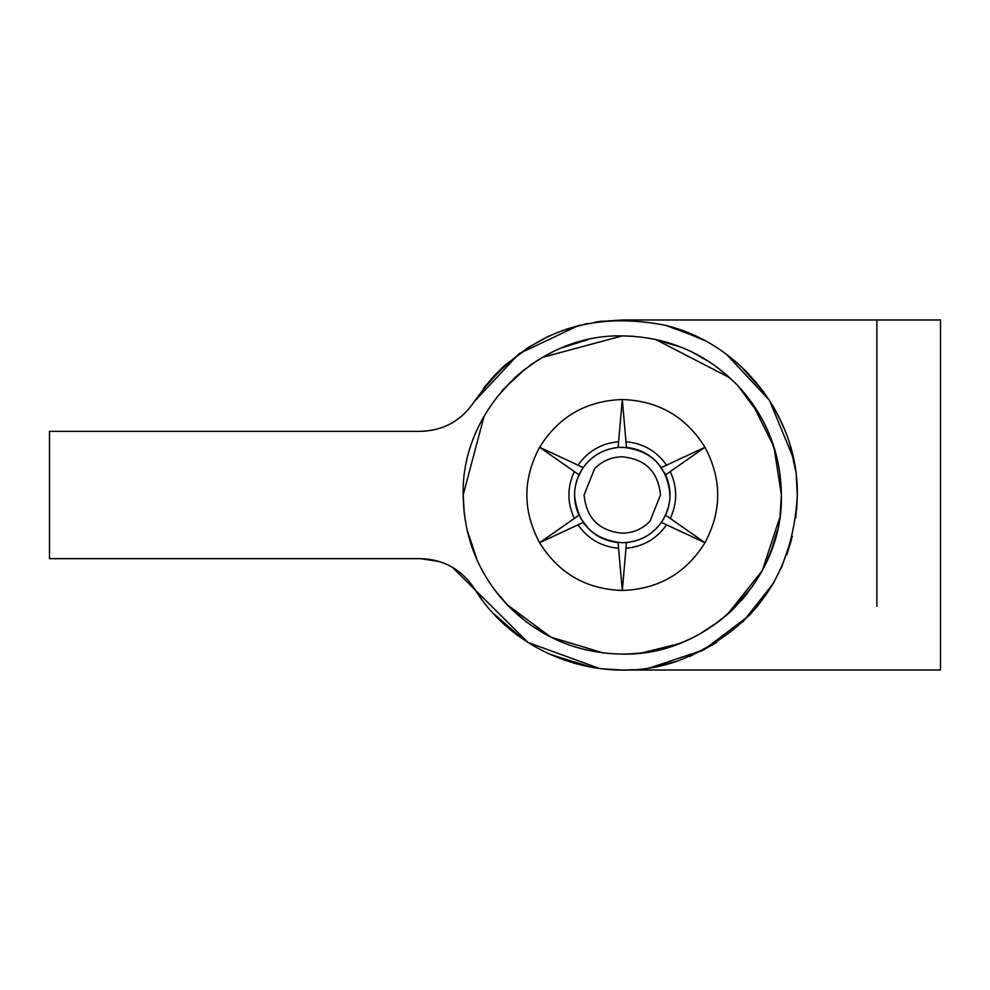 <?xml version="1.0" encoding="UTF-8"?>
<svg xmlns="http://www.w3.org/2000/svg" width="990" height="990" viewBox="0 0 990 990"><rect width="100%" height="100%" fill="white"/><g stroke="black" fill="none" stroke-linecap="round" stroke-linejoin="round"><path stroke-width="1.49" d="M660.466 495L649.985 521.284C642.386 529.044 633.142 533.016 622.289 533.189C599.086 530.925 586.365 518.191 584.1 495L594.582 468.716C602.192 460.956 611.424 456.984 622.289 456.811C645.48 459.075 658.214 471.809 660.466 495M656.915 527.856C647.41 537.558 635.865 542.508 622.289 542.73C593.295 539.909 577.38 523.995 574.559 495C574.72 482.378 579.088 471.426 587.664 462.144C597.168 452.442 608.714 447.492 622.289 447.27C651.284 450.091 667.186 466.005 670.02 495C669.846 507.623 665.478 518.574 656.915 527.856M574.559 495.507L574.559 494.74M577.356 478.888L581.749 469.792M601.277 537.855L598.381 536.32M588.765 528.982L580.845 518.673M630.073 542.099L626.67 542.532M625.977 548.262L626.472 542.545L622.289 542.73L626.472 542.545C641.074 540.973 652.707 534.254 661.37 522.398L704.954 542.73C721.957 510.914 721.957 479.086 704.954 447.27C685.897 416.642 658.338 400.727 622.289 399.539C586.229 400.727 558.669 416.642 539.612 447.27C522.609 479.086 522.609 510.914 539.612 542.73C558.669 573.359 586.229 589.273 622.289 590.461C658.338 589.273 685.897 573.359 704.954 542.73L670.267 518.438C677.469 502.809 677.469 487.191 670.267 471.562L704.954 447.27L666.567 465.164C656.642 451.118 643.116 443.31 625.977 441.738L622.289 399.539L618.589 441.738C601.462 443.31 587.924 451.118 577.999 465.164L539.612 447.27L574.311 471.562C567.109 487.191 567.109 502.809 574.311 518.438L539.612 542.73L577.999 524.836C587.924 538.882 601.462 546.69 618.589 548.262L622.289 590.461L625.977 548.262C643.116 546.69 656.642 538.882 666.567 524.836M667.272 510.964L663.609 518.884M618.589 441.738L618.094 447.455L626.472 447.455L625.977 441.738M664.401 472.527L665.565 474.854L670.267 471.562M668.51 483.108L669.215 486.263M603.257 451.23L604.086 450.871M614.406 447.925L617.871 447.468M758.154 605.323L749.244 615.471L703.989 649.774L650.145 667.792M633.414 669.661L629.974 669.846M621.955 670.02L601.128 668.733M581.476 665.193L547.705 653.326M522.757 638.958L493.428 613.441M484.457 387.127L495.334 374.529L504.95 365.137M528.029 347.539L549.178 335.981M565.674 329.385L580.437 325.054M598.616 321.589L622.289 319.98L632.387 320.277M675.069 328.136L704.051 340.263M735.768 361.758L746.312 371.522M772.98 405.987L781.654 422.668M796.554 478.801L797.309 495L795.812 517.77M474.136 401.816L474.643 401.012M485.595 385.692L504.789 365.285M592.899 667.532L573.482 663.077M501.806 621.943L499.368 619.591M716.055 642.782L700.635 651.494M676.764 661.32L649.18 667.941M791.455 539.847L786.815 554.685M774.477 581.427L765.53 595.559M740.607 366.028L763.835 392.065M778.214 415.503L784.798 430.044M790.144 445.463L795.626 470.819M526.296 348.653L547.074 336.959M594.891 322.134L602.217 321.131M622.289 654.105C707.305 656.296 783.585 580.016 781.395 495C780.825 452.9 766.26 416.394 737.699 385.481C706.019 353.158 667.545 336.625 622.289 335.895C537.273 333.704 460.981 409.984 463.184 495C463.741 537.1 478.306 573.606 506.868 604.519C538.56 636.842 577.034 653.375 622.289 654.105C663.337 653.598 699.163 639.664 729.779 612.303L752.548 586.365M703.667 358.281L695.908 353.95M677.296 345.708L660.342 340.511M634.083 336.328L622.289 335.895L542.458 357.365M525.442 368.763L503.502 389.144M488.095 409.514L481.437 421.01M463.902 510.098L463.184 495L464.273 513.674M467.268 530.838L475.472 556.331M506.868 604.519L526.086 621.732M585.449 649.787L603.479 652.992L584.546 649.564M641.768 652.905L678.385 643.884M699.645 634.033L719.285 621.114M727.452 614.394L762.288 570.587L779.811 517.423M780.083 515.345L781.395 495L780.207 475.658M760.58 416.332L737.699 385.481M670.267 518.438L665.565 515.146C671.492 501.72 671.492 488.28 665.565 474.854L657.558 462.837M577.999 524.836L583.209 522.398C591.871 534.254 603.504 540.973 618.094 542.545L618.589 548.262M574.311 471.562L579.014 474.854C573.086 488.28 573.086 501.72 579.014 515.146L574.311 518.438M666.567 465.164L661.37 467.602C652.707 455.746 641.074 449.027 626.472 447.455L618.094 447.455C603.504 449.027 591.871 455.746 583.209 467.602L577.999 465.164M626.472 542.545L630.791 541.963M633.848 541.307L634.553 541.134M644.416 537.298L648.277 535.033M589.149 529.353L590.683 530.776M596.091 534.909L603.195 538.746M608.281 540.627L615.768 542.285M576.712 480.793L575.994 483.343M575.079 502.054L575.512 504.504M576.489 508.439L579.014 515.146M616.918 447.567L609.073 449.138M602.106 451.749L597.279 454.336M661.37 467.602L657.36 462.627M631.286 448.124L626.695 447.468M662.013 521.458L665.565 515.146L668.671 506.236M670.007 495.879L668.782 484.197M622.289 670.02L940.5 670.02L940.5 319.98L876.855 319.98L876.855 383.625M481.412 598.851L476.549 591.909M497.252 617.463L523.277 639.317M549.92 654.353L592.156 667.409M607.316 669.376L621.435 670.02M601.45 321.23L596.265 321.923M587.045 323.569L561.751 330.784M531.16 345.572L504.207 365.805M622.289 319.98L876.855 319.98L876.855 606.375M483.33 388.587L485.397 385.939M620.891 670.007L610.298 669.611M594.52 667.804L563.1 659.711M527.187 641.928L520.493 637.374M616.523 447.616L615.743 447.715M596.401 454.893L595.621 455.412M670.007 495.693L669.945 492.463M669.797 490.359L668.77 484.135M638.711 450.178L637.275 449.683M665.8 514.627L667.446 510.469M663.201 519.577L665.565 515.146M665.676 514.887L668.25 507.858M670.02 495L669.97 492.983M629.108 447.752L626.905 447.492M626.472 447.455L618.094 447.455M616.04 447.678L613.058 448.173M576.725 509.244L577.059 510.246M598.863 536.592L612.847 541.79M627.425 542.458L629.652 542.161M644.626 537.186L648.574 534.835M577.108 510.407L581.316 519.49M610.62 541.283L613.07 541.827M588.258 461.526L587.441 462.38L588.258 461.538M582.627 468.431L579.014 474.854L582.627 468.443M577.43 478.665L575.4 486.028L577.43 478.665M467.503 531.865L474.792 554.672M506.769 604.42L550.848 637.164L603.43 652.992M770.653 552.47L777.41 530.38M780.665 510.147L781.395 495L773.933 446.849L752.251 403.227M735.162 382.858L717.998 367.909M710.399 362.526L691.366 351.673M681.937 347.502L653.858 339.063M587.949 339.644L561.577 347.923M538.82 359.543L530.108 365.31M515.988 376.608L501.868 391M484.122 416.085L463.184 494.95M729.989 612.105L735.842 606.449M741.572 600.287L747.66 592.961M765.084 565.154L772.633 547.062M781.395 495L780.046 474.321M776.494 455.821L768.116 431.368M760.122 415.528L744.022 392.56M729.952 377.858L655.38 339.372M632.994 336.254L622.289 335.895M552.915 351.809L543.535 356.746M525.529 368.701L514.8 377.697L496.906 397.039M463.184 495L464.137 512.449M466.983 529.601L477.341 560.612M493.874 588.939L508.377 606.078M530.43 624.913L552.977 638.216M439.424 561.553L420.404 558.645L49.5 558.645L49.5 431.355L420.404 431.355C443.433 430.675 461.377 420.775 474.235 401.655L519.082 353.653L578.469 325.549M796.74 509.083L797.309 495L796.294 476.202M793.411 458.321L769.49 400.319L726.635 354.494M699.064 337.726L666.48 325.648M630.123 320.154L599.866 321.428M452.393 567.27L528.017 642.461L599.73 668.559M627.301 669.945L630.494 669.822M649.465 667.891L668.324 663.857M689.82 656.469L716.748 642.337M742.921 621.807L773.314 583.432M781.32 568.062L792.371 536.258M420.404 431.355C443.433 430.675 461.377 420.775 474.235 401.655C521.099 335.449 584.372 309.92 664.055 325.042C740.532 342.453 798.645 416.58 797.309 495C792.978 575.994 753.068 631.348 677.606 661.048C603.615 687.11 514.924 655.405 474.235 588.345C461.377 569.225 443.433 559.325 420.404 558.645"/></g></svg>

